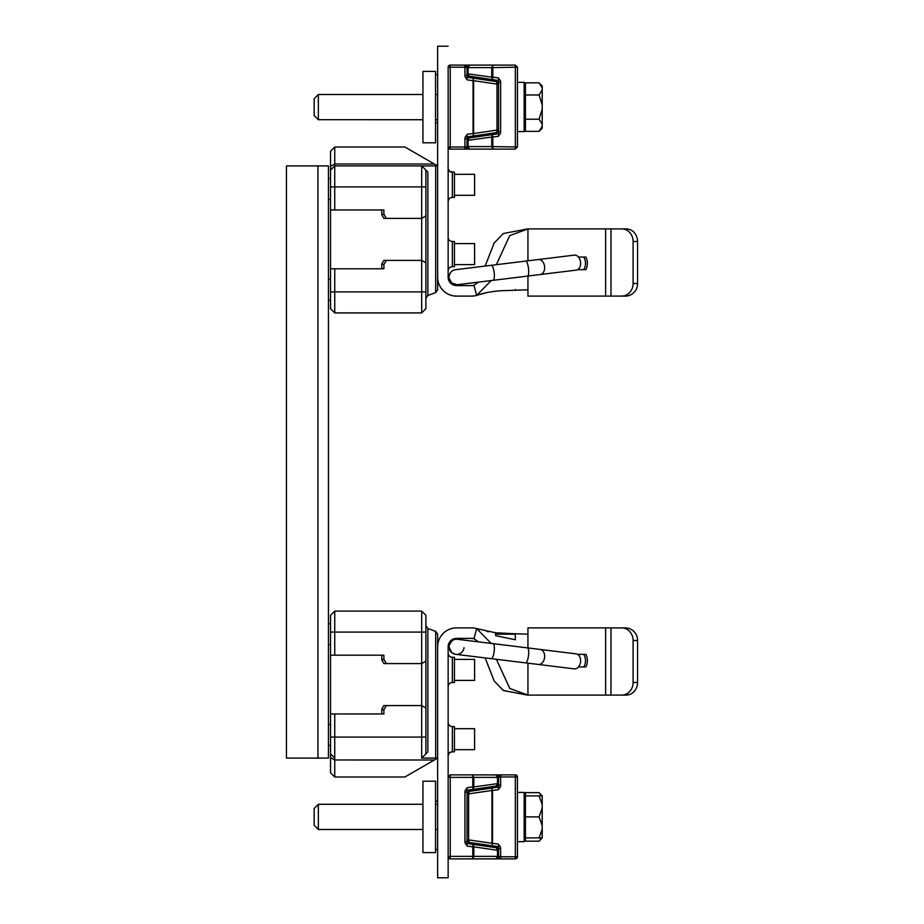 <?xml version="1.0" encoding="UTF-8"?>
<svg xmlns="http://www.w3.org/2000/svg" width="924" height="924" viewBox="0 0 924 924"><rect width="100%" height="100%" fill="white"/><g stroke="black" fill="none" stroke-linecap="round" stroke-linejoin="round"><path stroke-width="1.39" d="M381.785 264.021L383.887 264.587L383.887 268.792L330.538 268.792L330.538 209.991L381.785 209.991L381.785 214.761L383.887 218.387L421.679 218.387L421.679 260.395L383.887 260.395L381.785 264.021L381.785 268.792M330.538 268.792L330.538 308.72L334.742 312.913L421.679 312.913L421.679 260.395L425.883 262.82L425.883 170.097L427.858 172.072L427.858 295.472L425.883 298.279M386.301 218.387L421.679 218.387L425.883 215.962L421.679 218.387L421.679 165.893L334.742 165.893L330.538 170.097L334.742 165.893L334.742 147.008L330.538 151.213L330.538 209.991L383.887 209.991L383.887 214.195L386.301 218.387L383.887 218.387L381.785 214.749L383.887 214.195M330.538 166.32L334.742 164.01L434.372 164.01L404.908 147.008L437.641 165.904L334.742 165.893L334.742 209.991M383.887 209.991L381.785 209.991M437.641 165.893L437.641 289.79L435.666 292.631L437.641 289.79M435.666 165.893L435.666 292.631L427.858 295.461L435.666 292.619M425.883 308.697L421.679 312.889L425.883 308.72L425.883 262.82M334.742 268.792L334.742 312.889L330.538 308.697M383.887 264.587L386.301 260.395M383.887 709.782L386.301 705.578L383.887 705.578L381.785 709.216L383.887 709.782L383.887 713.975L330.538 713.975L330.538 772.787L334.742 776.992L404.908 776.992M334.742 713.975L334.742 776.992M381.785 709.216L381.785 713.975M383.887 655.185L383.887 659.378L386.301 663.582L421.679 663.582L425.883 661.157L421.679 663.582L421.679 632.085L330.538 632.085L330.538 615.28L334.742 611.087L334.742 655.185L383.887 655.185L381.785 655.185L381.785 659.944L383.887 663.582L421.679 663.582L421.679 705.578L386.301 705.578M381.785 655.185L330.538 655.185L330.538 713.975M425.883 632.085L421.679 632.085L421.679 611.087L425.883 615.28L425.883 708.003L421.679 705.578L421.679 737.075L425.883 737.075L425.883 708.003M386.301 663.582L383.887 663.582L381.785 659.944L383.887 659.378M330.538 632.085L330.538 655.185L334.742 655.185M435.666 631.369L435.666 758.084L437.641 758.084L434.372 759.978L437.641 758.096L437.641 634.187L435.666 631.369L427.858 628.528L425.883 625.71M434.372 759.978L404.908 776.992L434.372 759.99L404.908 776.992L434.372 759.99L334.742 759.978L330.538 757.668M427.858 628.528L427.858 751.905L425.883 753.88L425.883 737.075M427.858 751.905L421.679 758.084L435.666 758.084M425.883 753.88L421.679 758.084L421.679 737.075L330.538 737.075M437.641 277.246A18.896 18.896 0 0 0 456.537 296.119L471.24 296.119A20.998 20.998 0 0 0 476.68 295.403L477.408 295.195M515.338 289.501L515.338 290.252L527.939 289.801L527.003 289.905L527.939 289.801L527.939 296.107L625.606 296.107C629.972 295.969 633.448 293.867 636.024 289.801C633.448 293.867 629.972 295.969 625.606 296.107L605.636 296.107L610.983 296.096L605.636 296.107L605.636 228.898L527.939 228.898L527.939 260.811M467.036 79.094L467.036 77.281L467.036 79.094A4.204 4.204 7 0 1 464.945 75.456L464.945 67.198L448.14 67.198L448.14 277.188A8.397 8.397 0 0 0 456.537 285.597L471.24 285.597A10.499 10.499 0 0 0 473.954 285.239L476.68 295.391A20.998 20.998 180 0 1 471.24 296.107A20.998 20.998 0 0 0 476.68 295.391L478.724 294.802M479.706 294.513L486.705 292.642M488.657 292.238L495.599 291.21M526.888 289.905L527.823 289.824M633.102 283.495L637.56 283.506A12.601 11.411 -90 0 1 636.024 289.813A12.601 11.411 -90 0 0 637.56 283.506L637.56 241.499A12.601 11.411 -90 0 0 626.149 228.898L621.69 228.898A12.601 11.411 90 0 1 633.102 241.499L633.102 283.495A12.601 11.411 90 0 1 621.69 296.096L610.983 296.107L621.69 296.107A12.601 11.411 90 0 0 621.702 296.107L625.617 296.107M491.187 280.561L476.68 295.38A20.998 20.998 180 0 1 471.24 296.096L456.537 296.107A18.896 18.896 180 0 1 437.757 279.302L437.641 277.188A18.896 18.896 180 0 1 437.641 277.188L437.757 279.302A18.896 18.896 0 0 0 456.537 296.107A18.896 18.896 180 0 1 437.641 277.2L437.641 46.2L448.14 46.2M471.24 296.119L456.537 296.119M471.24 296.096L456.537 296.107M496.361 264.691L509.678 235.643L527.939 228.898M473.954 285.239L478.563 282.109M485.158 266.066L494.097 243.116L503.257 233.553L527.569 228.909M527.939 296.107L605.636 296.096M476.68 295.391C483.171 293.024 491.325 291.464 501.154 290.725L527.939 289.801L527.939 276.045M585.92 257.045L578.493 257.045L585.92 257.045A14.495 14.495 0 0 1 585.92 269.646L577.615 269.646M626.149 228.898L605.636 228.898M583.783 257.045A12.601 12.601 180 0 1 583.795 269.646M448.14 237.306A4.204 4.204 0 0 0 452.344 241.511L452.344 266.701C449.792 266.955 448.394 268.353 448.14 270.905A4.204 4.204 180 0 1 452.344 266.701L454.435 266.701L454.435 241.511L452.344 241.511C449.792 241.256 448.394 239.859 448.14 237.306M448.14 168.006A4.204 4.204 0 0 0 452.344 172.21L452.344 197.401C449.792 197.655 448.394 199.053 448.14 201.605A4.204 4.204 180 0 1 452.344 197.401L454.435 197.401L454.435 172.21L450.15 171.587C449.849 172.684 447.251 166.516 448.14 168.006M437.641 74.555L435.539 74.555M437.641 122.857L435.539 122.857L437.641 122.857M437.641 122.869L435.539 122.869L437.641 122.869M448.14 646.788L448.406 644.698L448.14 646.788A8.397 8.397 180 0 1 456.537 638.403A8.397 8.397 0 0 0 448.406 644.698A8.397 8.397 180 0 1 456.537 638.392A8.397 8.397 0 0 0 448.14 646.788L448.14 776.98L450.242 777.396L450.242 856.363L448.14 856.779L448.14 877.777L437.641 877.777L437.641 646.788A18.896 18.896 180 0 1 456.537 627.881L471.24 627.881A20.998 20.998 180 0 1 476.68 628.597L473.954 638.738A10.499 10.499 0 0 0 471.24 638.38A10.499 10.499 180 0 1 473.954 638.75L478.563 641.868M456.537 638.38L471.24 638.38L456.537 638.392M495.599 632.79L515.338 633.76L515.338 639.766L495.599 635.654L495.599 632.79L476.68 628.609L491.175 643.416M496.361 659.286L509.805 688.484L527.939 695.091L621.69 695.091L527.939 695.102L503.522 690.609L494.201 681.034L485.158 657.911L494.097 680.884L503.245 690.447L527.315 695.091L527.939 695.091L527.939 663.166M478.54 641.868L473.954 638.761A10.499 10.499 0 0 0 471.24 638.403A10.499 10.499 180 0 1 473.954 638.761L474.393 638.877M515.338 633.749L527.939 634.187L527.939 647.932M527.269 634.118L527.939 634.187L527.939 627.893L610.983 627.893L610.983 695.091M515.338 635.469L515.338 637.19M515.338 634.199L495.599 634.187L515.338 634.199M625.617 627.893L621.69 627.893A12.601 11.411 90 0 1 633.102 640.494L633.102 682.49L637.56 682.501A12.601 11.411 -90 0 1 626.149 695.102L615.43 695.091L626.149 695.102A12.601 11.411 -90 0 0 637.56 682.49L637.56 640.494A12.601 11.411 -90 0 0 636.024 634.187C633.448 630.133 629.972 628.031 625.606 627.893L610.983 627.893M615.43 695.091L605.636 695.091L615.43 695.091M633.102 682.49A12.601 11.411 90 0 1 621.69 695.091L621.69 695.102A12.601 11.411 90 0 0 621.702 695.102L626.149 695.102M585.92 654.354L577.615 654.354L585.92 654.354A14.495 14.495 0 0 1 585.92 666.955L578.493 666.955M583.783 654.354A12.601 12.601 180 0 1 583.795 666.955M437.641 877.777L448.14 877.777M456.537 638.403L471.24 638.403L456.537 638.403M527.315 695.091L527.939 695.102M478.724 629.198L479.706 629.487M486.705 631.358L488.657 631.762M448.14 686.694A4.204 4.204 180 0 1 452.344 682.49L454.435 682.49L454.435 657.299L452.344 657.299L452.344 682.49M448.14 653.095A4.204 4.204 0 0 0 452.344 657.299C449.792 657.045 448.394 655.647 448.14 653.095M448.14 755.994A4.204 4.204 180 0 1 452.344 751.789L450.15 752.413C449.849 751.316 447.251 757.484 448.14 755.994M448.14 722.395A4.204 4.204 0 0 0 452.344 726.599L452.344 751.789L454.435 751.789L454.435 726.599L452.344 726.599C449.792 726.345 448.394 724.947 448.14 722.395M437.641 849.445L435.539 849.445L437.641 849.433M437.641 801.131L435.539 801.131M457.507 284.696L493.139 280.318A7.565 1.952 83 0 0 494.167 272.568A7.565 1.952 83 0 0 491.302 265.303L455.613 269.692C456.26 269.831 450.161 269.115 448.983 277.2L449.041 278.136A7.565 7.565 180 0 0 458.154 284.58A7.565 7.565 180 0 1 449.041 278.124L449.041 278.124A7.565 7.565 0 0 0 457.934 284.638A7.565 7.565 0 0 1 449.041 278.136A7.565 7.565 180 0 1 448.983 277.2L448.983 277.212A7.565 7.565 0 0 0 449.041 278.136A7.565 7.565 180 0 1 455.613 269.692A7.565 7.565 180 0 0 448.983 277.2L448.983 277.212A7.565 7.565 0 0 0 449.041 278.136L451.697 283.021L457.149 284.742M540.182 274.543L576.149 270.131A7.565 5.348 -97 0 0 580.538 261.977A7.565 5.348 -97 0 0 574.312 255.128L538.346 259.54A7.565 5.348 83 0 1 544.571 266.389A7.565 5.348 83 0 1 540.182 274.543L527.477 276.103A7.565 1.952 -97 0 0 528.493 268.364A7.565 1.952 -97 0 0 525.629 261.099L491.302 265.303M455.116 654.227L451.674 652.587L448.983 646.8A7.565 7.565 180 0 1 449.041 645.864L448.983 646.788A7.565 7.565 180 0 0 456.341 654.342A7.565 7.565 180 0 1 449.041 645.864A7.565 7.565 180 0 1 457.264 639.258A7.565 7.565 180 0 0 449.041 645.864C451.386 640.655 454.031 638.449 456.987 639.246L493.15 643.658A7.565 1.952 97 0 1 494.167 651.408A7.565 1.952 97 0 1 491.302 658.673L455.682 654.296M464.044 647.712A7.565 7.565 180 0 1 458.443 654.1A7.565 7.565 180 0 0 464.044 647.712M538.334 664.448L574.312 668.872A7.565 5.348 -83 0 0 580.538 662.011A7.565 5.348 -83 0 0 576.149 653.857L540.182 649.445A7.565 5.348 97 0 1 544.571 657.599A7.565 5.348 97 0 1 538.334 664.448L525.629 662.889A7.565 1.952 -83 0 0 528.493 655.624A7.565 1.952 -83 0 0 527.477 647.874L493.15 643.658M448.983 646.8A7.565 7.565 -0 0 0 456.098 654.354A7.565 7.565 -0 0 1 448.983 646.8M454.435 195.31L474.601 195.31L474.601 174.313L454.435 174.313M454.435 264.611L474.601 264.611L474.601 243.601L454.435 243.601M454.435 680.399L474.601 680.399L474.601 659.389L454.435 659.389M454.435 749.687L474.601 749.687L474.601 728.689L454.435 728.689M286.44 758.107L320.039 758.107L286.44 758.107L286.44 165.893L328.447 165.893L328.447 758.073L317.948 758.107L328.447 758.073M422.938 852.575L422.938 781.184L435.539 781.184L435.539 852.598L422.938 852.598L435.539 852.575M500.935 774.889L498.544 777.419L496.015 774.878L497.493 777.407L497.493 783.483L498.544 783.483L497.505 783.656L496.384 786.001L473.03 789.408L473.827 786.901L472.776 786.901L473.03 789.408L467.036 790.286L467.036 787.733L467.036 846.026L467.036 843.473L473.03 844.351L472.776 846.858L473.827 846.858L473.03 844.351L496.442 847.77L497.493 850.288L498.544 850.288M448.14 856.802A2.102 2.102 5 0 0 450.242 858.904L472.661 858.881L472.776 856.363L450.242 856.363L450.242 858.881L448.14 856.779L448.14 776.98L450.242 774.878L450.242 777.396L472.776 777.396L472.661 774.878L450.242 774.878L472.661 774.878L473.827 777.396L472.776 777.396L472.776 786.901L467.036 787.733M496.384 786.012L497.955 785.134L498.544 783.483L496.384 786.012L468.849 790.032L468.849 791.418M498.348 776.437L498.544 777.373A2.518 2.518 180 0 1 501.062 774.878L515.338 774.878A2.102 2.102 -171.8 0 1 517.44 776.98A2.102 2.102 0 0 0 515.338 774.878L501.062 774.878L500.635 776.98L498.544 777.396L498.544 789.604L498.544 787.063L492.203 787.987L491.972 790.482L492.215 786.613M478.054 788.68L482.744 789.362M478.124 845.102L482.813 844.409M496.534 858.823L472.661 858.881L473.827 856.363L497.493 856.363L496.015 858.881L498.544 856.363L496.015 858.881L464.518 858.893A2.518 2.518 0 0 0 464.703 858.893A2.518 2.518 0 0 1 464.518 858.904L450.242 858.904L464.518 858.904M467.036 790.286L468.849 790.032M472.799 787.075L497.505 783.656M467.036 842.007L467.036 830.537M467.036 803.233L467.036 793.878L468.595 793.878L469.196 791.348L467.036 793.832L467.036 791.856M468.849 842.353L468.849 843.739M472.21 789.535L472.21 790.898M472.21 842.861L472.21 844.236M497.505 850.103L498.544 850.253L498.44 849.537L496.384 847.758L467.036 843.473M472.799 846.684L473.827 846.834L473.827 856.363L472.776 856.363L472.776 846.858L467.036 846.026M498.544 844.883L498.544 846.696L498.544 844.883A4.204 4.204 -8.8 0 1 500.635 848.521L500.635 856.779L517.44 856.779L517.44 776.98L500.635 776.98L500.635 785.238L498.544 785.25M500.877 774.889L496.176 774.889M482.744 787.999L487.422 788.68L482.744 787.999L485.308 788.368L485.308 787.629M487.445 788.68L485.308 788.368M492.215 847.158L492.215 845.783L469.196 842.422L468.595 839.881L467.036 839.881M469.473 858.893L501.062 858.881A2.518 2.518 180 0 1 498.544 856.363L498.544 846.696L492.203 845.772L492.515 843.277L492.203 845.772L469.196 842.422L467.036 839.928L468.664 842.284M487.526 845.102L482.836 845.783M517.44 856.779A2.102 2.102 -173.5 0 1 517.428 857.022A2.102 2.102 0 0 0 517.44 856.779L515.338 858.904L469.404 858.893M497.251 848.059L497.251 846.523L492.215 845.783M497.251 846.523L498.544 846.707M473.827 846.834L497.493 850.288L497.493 856.363L498.544 856.363A2.518 2.518 0 0 0 501.062 858.881L501.062 858.881A2.518 2.518 180 0 1 498.544 856.363L500.635 856.779L501.062 858.881L515.338 858.881L515.338 774.878M497.251 787.248L497.251 785.712M467.036 793.832L468.572 793.612M468.572 840.147L467.036 839.928M492.504 790.39L468.595 793.878L468.595 839.881L491.972 843.289L491.972 790.482M469.196 791.348L492.203 787.987L468.641 791.487M517.44 841.683L524.162 841.683L524.162 792.399L517.44 792.399L517.44 828.759M539.073 841.14L542.215 837.999L539.073 837.883L542.215 837.883L542.215 825.617L539.073 816.885L542.215 808.142L542.215 804.619L539.073 795.887L525.421 795.887L525.421 841.152L539.073 841.152L541.579 837.883M539.073 795.887L542.215 795.887L539.073 792.653L525.421 792.653L525.421 795.887M542.215 804.619L542.215 795.887M539.073 816.885L525.421 816.885M542.215 825.617L542.215 808.142M539.073 837.883L525.421 837.883L539.073 837.883L542.215 829.151M422.938 804.284L318.364 804.284L318.364 829.498L422.938 829.498M318.364 804.284L314.16 808.488L314.16 825.294L318.364 829.486L422.938 829.486M541.568 795.887L539.073 792.653M435.539 142.793L435.539 71.402L422.938 71.402L422.938 142.816L435.539 142.816L422.938 142.793M448.14 147.02L450.242 149.122A2.102 2.102 170.1 0 1 448.14 146.997A2.102 2.102 0 0 0 448.175 147.355M450.242 65.096L464.518 65.096A2.518 2.518 180 0 1 467.036 67.614L464.945 67.198L464.518 65.096L450.242 65.096A2.102 2.102 0 0 0 448.14 67.198A2.102 2.102 175 0 1 450.242 65.096L450.242 146.997L464.945 146.997L464.518 149.099L473.365 149.111L464.102 149.111L496.107 149.111M496.176 149.111L464.518 149.099A2.518 2.518 0 0 0 467.036 146.581A2.518 2.518 180 0 1 464.518 149.099L464.518 149.099M482.744 136.001L480.272 135.643L480.272 136.359M478.054 135.32L480.272 135.643M473.076 133.587L473.377 135.99L496.384 132.64L498.544 130.145L497.008 130.365L496.916 132.502M500.877 149.111A2.518 2.518 0 0 0 501.062 149.122L469.565 149.099L468.087 146.581L491.753 146.581L492.919 149.099L492.804 146.581L517.44 146.997L517.44 67.198L492.804 67.614L492.919 65.096L491.753 67.614L468.087 67.625L469.565 65.096L467.036 67.625A2.518 2.518 180 0 0 464.518 65.096L464.645 65.107M478.135 78.898L482.813 78.217M469.404 65.107L464.703 65.107M473.365 76.831L473.065 80.7L473.377 78.205L496.384 81.566L496.985 84.096L498.544 84.096M468.329 75.93L468.329 77.466M467.036 136.925L473.365 136.001L467.036 136.914L467.036 134.373L467.036 146.581L469.565 149.099L515.338 149.099L515.338 65.096L469.565 65.096L515.338 65.096L517.44 67.198M497.008 83.83L498.544 84.049L496.384 81.566L467.036 77.281L467.036 67.614L468.087 67.625L468.087 73.701L467.036 73.747L468.445 75.987L493.37 79.753L493.37 81.116M496.581 149.053L450.242 149.122L450.242 146.997L448.14 146.997M464.945 146.997L468.087 146.581L468.087 140.506L467.036 140.46L468.075 140.321L469.196 137.976L467.613 138.866L467.036 140.46L467.036 138.739L464.945 138.739L464.945 146.997M468.329 136.74L468.329 138.277M498.544 130.145L498.544 132.132M497.008 130.365L498.544 130.099L498.544 120.755M473.076 80.607L496.985 84.096L496.985 130.099L473.608 133.506L473.365 137.364M498.544 81.97L498.544 93.451M498.544 133.691L469.138 137.988L492.55 134.569L491.753 137.075L492.804 137.075L492.55 134.569L498.544 133.691L498.544 136.244L498.544 77.951L498.544 80.504L492.55 79.626L492.804 77.119L491.753 77.119L492.55 79.626L469.138 76.207L468.075 73.874L492.781 77.293M517.44 146.997L515.338 149.099L501.062 149.122L515.338 149.122M487.445 135.32L482.744 134.638M487.526 78.898L482.836 79.58M492.781 136.902L468.075 140.321M496.731 133.957L496.731 132.571M496.731 81.635L496.731 80.249L498.544 80.504M493.37 134.454L493.37 133.079M496.731 80.249L493.37 79.753M467.036 67.591L467.232 66.655M468.075 73.874L467.036 73.724L467.14 74.44M524.162 131.601L517.44 131.601L524.162 131.601L517.44 131.589L524.162 131.589L524.162 82.317L517.44 82.317L517.44 118.977M542.215 126.311L542.215 128.205L539.073 131.347L542.215 126.311L542.215 124.266L539.073 119.219L525.421 119.219L525.421 82.848L539.073 82.848L542.215 87.895L542.215 86.001L539.073 82.86M525.421 119.219L525.421 131.347L539.073 131.347M539.073 119.219L542.215 109.136L542.215 105.059L539.073 94.976L525.421 94.976M542.215 124.266L542.215 109.136M542.215 105.059L542.215 87.895M539.073 94.976L542.215 89.928M422.938 94.502L318.364 94.502L318.364 119.704L422.938 119.716L318.364 119.704L314.16 115.512L318.364 119.704M318.364 94.502L314.16 98.706L314.16 115.5M425.883 186.891L330.538 186.891M421.679 165.893L425.883 170.097L421.679 165.893M421.679 312.889L334.742 312.889L421.679 312.913L425.883 308.72M330.538 291.892L425.883 291.892M330.538 199.492L328.447 199.492M328.447 279.291L330.538 279.291M421.679 758.084L437.641 758.084M330.538 753.892L334.742 758.084L330.538 753.88M334.742 611.087L421.679 611.087L334.742 611.087L330.538 615.28M328.447 724.485L330.538 724.485M330.538 644.686L328.447 644.686M637.56 241.499L633.102 241.499M610.983 228.898L610.983 296.096M605.636 695.091L605.636 627.893M637.56 640.494L633.102 640.494M317.948 758.107L317.948 165.893M467.036 792.099L464.945 792.099L464.945 841.66L467.036 841.66M464.945 841.66A4.204 4.204 7 0 0 467.036 845.298M467.036 788.461A4.204 4.204 8.8 0 0 464.945 792.099M496.015 774.878L472.661 774.878L496.581 774.947M498.463 776.784L498.544 777.407L473.827 777.396L473.827 786.901M480.272 789.004L480.272 789.731M480.272 844.039L480.272 844.79M482.836 844.421L478.147 845.102L482.836 844.421M485.308 846.141L485.308 845.425M468.999 858.835L515.338 858.881A2.102 2.102 -173.5 0 0 517.428 857.022M498.544 844.155L492.515 843.277L492.515 790.482L498.544 789.604M498.544 788.877A4.204 4.204 -7 0 0 500.635 785.238M500.635 848.521L498.544 848.521M480.272 77.847L480.272 78.586M482.836 78.217L478.147 78.898L482.836 78.217M467.036 79.822L473.065 80.7L473.065 133.495L467.036 134.373M467.036 135.1A4.204 4.204 8.8 0 0 464.945 138.739M464.945 75.468L467.036 75.468M473.377 135.99L496.384 132.64M473.608 80.7L473.608 133.506M498.544 131.878L500.635 131.878L500.635 82.317L498.544 82.317M491.753 77.119L491.753 67.614L492.804 67.614L492.804 77.119L498.544 77.951M500.635 82.317A4.204 4.204 -8.8 0 0 498.544 78.679M498.544 135.516A4.204 4.204 -7 0 0 500.635 131.878M491.753 137.075L491.753 146.581L492.804 146.581L492.804 137.075L498.544 136.244M485.308 135.008L485.308 134.257M485.308 79.949L485.308 79.221M334.742 147.008L404.908 147.008M330.538 308.72L334.742 312.913M330.538 178.494L328.447 178.494M330.538 300.3L328.447 300.3L330.538 300.312M425.883 615.28L421.679 611.087M330.538 745.506L328.447 745.506L330.538 745.483M330.538 623.688L328.447 623.688M457.264 284.742L478.54 282.132M493.139 280.318L527.477 276.103M538.346 259.54L525.629 261.099M525.629 662.889L491.302 658.673M540.182 649.445L527.477 647.874M485.158 657.934L455.347 654.273M497.135 785.77L497.955 785.134M498.44 784.222L498.544 783.517M498.544 850.242L498.44 849.537M497.967 848.648L497.124 847.989M517.44 841.66L524.162 841.66M525.421 835.573L524.162 835.573L525.421 835.585M525.421 798.197L524.162 798.197M437.641 829.486L435.539 829.486M437.641 804.284L435.539 804.284M314.16 825.294L318.364 829.498M464.518 65.096L467.036 67.637M467.036 146.581L467.117 147.182M467.036 139.351L467.036 138.739M468.456 138.207L467.613 138.866M467.14 139.755L467.036 140.46M467.625 75.352L468.445 75.987M525.421 125.803L524.162 125.803L525.421 125.791M525.421 88.415L524.162 88.415M437.641 119.704L435.539 119.704M437.641 94.502L435.539 94.502"/></g></svg>
